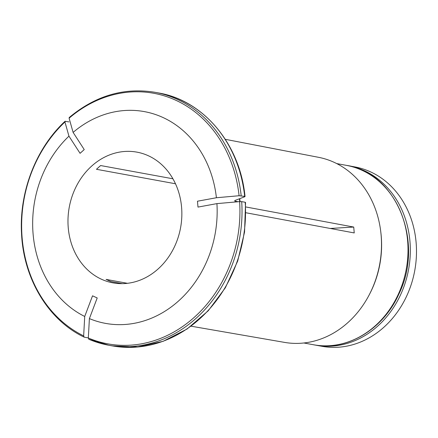 <?xml version="1.0" encoding="UTF-8"?>
<svg xmlns="http://www.w3.org/2000/svg" width="438" height="438" viewBox="0 0 438 438"><rect width="100%" height="100%" fill="white"/><g stroke="black" fill="none" stroke-linecap="round" stroke-linejoin="round"><path stroke-width="0.66" d="M347.465 165.569A91.192 77.668 100.4 0 1 348.615 165.767A91.192 77.668 100.4 0 1 408.583 269.463A91.192 77.668 100.4 0 1 315.749 345.166A91.192 77.668 100.4 0 1 314.604 344.947M315.749 345.166L321.914 346.294A91.192 77.668 -79.6 0 0 416.1 242.345A91.192 77.668 -79.6 0 0 354.78 166.9L348.615 165.767M65.404 121.244L64.939 121.972A127.37 108.482 -79.6 0 0 83.653 335.875L84.129 337.129C48.273 320.079 23.395 278.656 21.517 233.219C19.184 191.647 36.026 148.268 64.994 121.326L68.914 121.884M64.939 121.972A472726.567 166066.052 48 0 0 68.947 136.152L80.072 153.327L84.227 149.577L73.108 132.402A107.649 91.69 -79.6 0 1 216.41 197.741L197.472 201.212L197.987 207.092L216.925 203.621A107.649 91.69 -79.6 0 1 89.396 318.596L97.209 297.95L92.538 295.82L84.72 316.466A107.649 91.69 -79.6 0 1 68.947 136.152M172.922 178.792L100.614 165.542L96.459 169.292L175.485 183.768M89.396 318.596A472726.567 242198.922 -65.5 0 0 88.323 338.005L88.832 339.275L108.684 345.226A128.564 109.5 -79.6 0 0 241.699 201.622L239.608 201.611A472726.567 76132.87 175 0 0 216.925 203.621M127.442 283.309L106.089 279.4L110.765 281.53L122.317 283.643M245.253 202.646L245.203 202.263L241.699 201.622M330.236 228.461L353.723 227.054L245.784 206.95M234.784 200.544A107.638 91.679 100.4 0 1 234.85 201.124L234.779 200.549L234.85 201.124L238.201 201.737M234.779 200.549A485246.704 78149.241 175 0 0 244.738 196.766L244.689 196.383A128.564 109.5 -79.6 0 0 158.529 92.949L155.019 92.303C124.025 87.25 95.407 95.67 69.171 117.559M244.738 196.766L244.689 196.383L239.093 195.731A472726.387 76132.837 175 0 0 216.41 197.741M181.573 207.114A66.45 56.595 100.4 0 1 112.944 282.86A66.45 56.595 100.4 0 1 69.248 207.294A66.45 56.595 100.4 0 1 136.891 152.134A66.45 56.595 100.4 0 1 181.573 207.114M69.565 117.493L69.094 118.222A472726.387 166065.992 48 0 0 73.108 132.402M83.653 335.875A472726.387 242198.829 -65.5 0 1 84.72 316.466M245.877 212.748L354.238 232.934L353.723 227.054M84.299 337.183L87.808 337.824M225.307 139.317L318.481 157.302A94.088 80.138 100.4 0 1 380.715 231.324L380.841 232.364A91.192 77.668 100.4 0 1 369.491 294.32L369.004 295.25A94.088 80.138 100.4 0 1 284.569 342.396L191.072 326.19M380.715 231.324A94.088 80.138 100.4 0 1 381.317 237.933A94.088 80.138 100.4 0 1 369.004 295.25M88.969 339.313A128.564 109.5 -79.6 0 0 108.684 345.226L112.194 345.867A128.564 109.5 -79.6 0 0 245.203 202.263M88.323 338.005A127.37 108.482 -79.6 0 0 239.608 201.611M239.411 198.786A107.638 91.679 100.4 0 1 239.772 201.6M241.185 195.742A128.564 109.5 -79.6 0 0 155.019 92.303M239.093 195.731A127.37 108.482 -79.6 0 0 69.094 118.222M313.438 344.744C346.639 351.435 383.195 329.562 398.881 294.018C424.625 242.323 396.368 172.386 346.305 165.345A91.192 77.668 100.4 0 1 406.272 269.041A91.192 77.668 100.4 0 1 313.438 344.744L303.863 342.987M245.548 202.438L244.552 232.08L237.697 261.043L225.351 287.777L208.176 310.843L187.075 329.015L163.177 341.301L137.756 347.027L112.194 345.867M158.529 92.949C203.654 100.455 240.04 144.195 245.034 196.542M239.717 198.671L240.095 201.579M346.305 165.345L336.729 163.588"/></g></svg>
